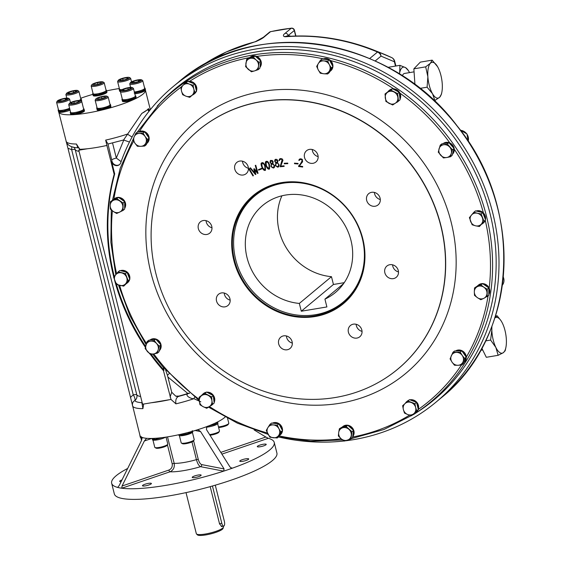 <?xml version="1.0" encoding="UTF-8"?>
<svg xmlns="http://www.w3.org/2000/svg" width="563" height="563" viewBox="0 0 563 563"><rect width="100%" height="100%" fill="white"/><g stroke="black" fill="none" stroke-linecap="round" stroke-linejoin="round"><path stroke-width="0.84" d="M277.411 160.976L275.497 159.976C274.885 161.672 275.42 162.468 277.109 162.362L277.411 160.976M277.109 162.362L277.432 160.962L275.497 159.976M278.298 166.338L278.657 164.741C278.185 163.34 277.376 162.876 276.229 163.347L276.208 163.361C275.314 165.649 276.004 166.648 278.277 166.359L278.636 164.755C278.171 163.354 277.355 162.89 276.208 163.361M275.898 162.918L274.723 161.377L274.821 159.969L275.856 159.209L277.214 159.66L277.918 160.898L277.51 162.686L279.199 165.029L278.776 166.747L277.742 167.183L275.391 165.613L275.898 162.918L274.702 161.398L275.159 159.505M278.776 166.747L277.721 167.197L275.37 165.628L275.877 162.932M298.038 163.439L298.045 163.981L294.491 163.685L294.484 163.143L298.038 163.439M284.048 165.818L284.153 166.388L280.128 166.768L282.162 159.625L280.712 159.125L278.966 160.582L279.607 158.935L280.606 158.562L282.169 158.886L282.985 160.258L280.712 166.134L284.048 165.818M272.865 163.544L274.681 165.803L274.28 167.605L273.329 168.063L270.909 166.62L271.267 163.889L270.015 162.411L270.423 160.434L272.408 160.518L273.168 161.729L272.865 163.544M255.25 165.459L255.75 165.226L258.051 173.298L257.671 173.474L254.575 169.829L255.876 174.354L255.454 174.551L249.916 168.048L250.408 167.802L254.926 173.038L253.744 168.999L254.328 168.71L257.108 172.025L255.25 165.459L257.108 172.025M335.457 397.478A155.515 141.172 50.2 0 1 173.228 316.146A155.515 141.172 50.2 0 1 187.162 141.074A155.515 141.172 50.2 0 1 406.817 159.28A155.515 141.172 50.2 0 1 384.846 378.582A155.515 141.172 50.2 0 1 335.457 397.478M315.125 316.54A70.403 63.915 50.2 0 1 234.053 225.474A70.403 63.915 50.2 0 1 345.752 206.748A70.403 63.915 50.2 0 1 315.125 316.54M216.53 301.022A7.326 6.65 50.2 0 1 218.55 294.266A7.326 6.65 50.2 0 1 228.346 295.638A7.326 6.65 50.2 0 1 227.916 305.526A7.326 6.65 50.2 0 1 216.53 301.022M278.692 343.944A7.326 6.65 50.2 0 1 280.712 337.188A7.326 6.65 50.2 0 1 290.508 338.567A7.326 6.65 50.2 0 1 290.079 348.448A7.326 6.65 50.2 0 1 278.692 343.944M348.42 332.254A7.326 6.65 50.2 0 1 350.439 325.498A7.326 6.65 50.2 0 1 360.236 326.878A7.326 6.65 50.2 0 1 359.806 336.758A7.326 6.65 50.2 0 1 348.42 332.254M384.86 272.795A7.326 6.65 50.2 0 1 386.887 266.046A7.326 6.65 50.2 0 1 396.683 267.418A7.326 6.65 50.2 0 1 396.253 277.299A7.326 6.65 50.2 0 1 384.86 272.795M366.682 200.4A7.326 6.65 50.2 0 1 368.702 193.651A7.326 6.65 50.2 0 1 378.498 195.023A7.326 6.65 50.2 0 1 378.069 204.904A7.326 6.65 50.2 0 1 366.682 200.4M304.52 157.478A7.326 6.65 50.2 0 1 306.539 150.729A7.326 6.65 50.2 0 1 316.336 152.101A7.326 6.65 50.2 0 1 315.906 161.982A7.326 6.65 50.2 0 1 304.52 157.478M234.792 169.167A7.326 6.65 50.2 0 1 236.812 162.418A7.326 6.65 50.2 0 1 246.608 163.791A7.326 6.65 50.2 0 1 246.179 173.671A7.326 6.65 50.2 0 1 234.792 169.167M198.345 228.627A7.326 6.65 50.2 0 1 200.365 221.871A7.326 6.65 50.2 0 1 210.161 223.251A7.326 6.65 50.2 0 1 209.739 233.131A7.326 6.65 50.2 0 1 198.345 228.627M249.184 168.597L253.42 175.677L252.949 175.938L248.719 168.858L249.184 168.597M261.598 168.365L261.837 168.872L258.635 170.16L258.403 169.646L261.598 168.365M265.293 165.972L265.497 170.23C263.062 171.961 259.789 163.2 261.605 162.96C262.844 162.067 264.075 163.073 265.293 165.972M269.501 164.734L269.536 168.935C267.059 170.716 264.138 161.834 265.905 161.588C267.2 160.687 268.403 161.736 269.501 164.734M287.749 163.115L287.82 163.657L284.294 163.798L284.216 163.256L287.749 163.115M302.683 166.479L302.655 167.042L298.566 166.486L298.615 165.93C300.389 164.22 301.578 162.292 302.176 160.138L300.846 159.336L298.784 160.314L299.481 159.097L300.867 158.773L302.345 159.435L302.598 161.778L299.291 166.015L302.683 166.479M299.368 160.378L298.805 160.3L299.432 159.139M302.676 167.028L298.587 166.465L298.636 165.916C300.41 164.206 301.599 162.278 302.197 160.124L300.867 159.322L299.882 159.561M287.841 163.643L284.308 163.784L284.238 163.242M269.55 168.921L269.536 168.935C267.073 170.673 264.174 161.848 265.912 161.581L265.905 161.588M269.17 168.428L268.994 164.86C268.46 162.925 267.58 161.968 266.362 162.003L266.341 162.017C265.778 165.198 266.721 167.338 269.156 168.436L268.973 164.875C268.445 162.939 267.566 161.982 266.341 162.017M265.497 170.223L265.518 170.209C263.069 171.919 259.825 163.214 261.612 162.953L261.605 162.96M265.117 169.73L264.793 166.127C264.181 164.248 263.266 163.333 262.062 163.376L262.055 163.376C261.591 166.549 262.618 168.668 265.117 169.73L264.779 166.141C264.16 164.262 263.252 163.347 262.041 163.39L262.062 163.376M261.851 168.858L258.656 170.139L258.417 169.632M253.434 175.663L252.97 175.923L248.733 168.844M206.058 220.647A7.326 6.65 -129.8 0 0 206.269 222.026A7.326 6.65 -129.8 0 0 211.969 227.755M242.505 161.194A7.326 6.65 -129.8 0 0 242.716 162.573A7.326 6.65 -129.8 0 0 248.417 168.295M312.233 149.505A7.326 6.65 -129.8 0 0 312.444 150.884A7.326 6.65 -129.8 0 0 318.144 156.605M374.395 192.426A7.326 6.65 -129.8 0 0 374.606 193.806A7.326 6.65 -129.8 0 0 380.306 199.534M392.58 264.821A7.326 6.65 -129.8 0 0 392.791 266.2A7.326 6.65 -129.8 0 0 398.491 271.929M356.133 324.274A7.326 6.65 -129.8 0 0 356.344 325.653A7.326 6.65 -129.8 0 0 362.044 331.382M286.405 335.97A7.326 6.65 -129.8 0 0 286.616 337.343A7.326 6.65 -129.8 0 0 292.317 343.071M224.243 293.041A7.326 6.65 -129.8 0 0 224.454 294.421A7.326 6.65 -129.8 0 0 230.154 300.149M254.926 173.038L253.758 168.984M255.898 174.34L255.475 174.537L249.937 168.027M258.072 173.277L257.685 173.46L254.575 169.829M274.287 167.605L273.351 168.048L270.923 166.606L271.267 163.889M271.282 163.868L270.029 162.397L270.423 160.434M273.801 167.218L274.125 165.543L273.393 164.396L271.662 164.262C270.81 166.542 271.514 167.535 273.78 167.232L274.104 165.557L273.379 164.41L271.662 164.262M272.696 161.82L270.754 160.905C270.17 162.601 270.726 163.39 272.408 163.277L272.696 161.82M272.408 163.277L272.682 161.834L270.754 160.905M279.544 160.511L278.988 160.568L279.565 158.977M284.167 166.367L280.142 166.754L282.183 159.611L280.733 159.111L280.015 159.392M298.066 163.967L294.505 163.671L294.498 163.129M315.174 315.857A69.847 63.401 50.2 0 1 240.422 275.856A69.847 63.401 50.2 0 1 253.807 195.755A69.847 63.401 50.2 0 1 281.81 183.01A69.847 63.401 50.2 0 1 356.555 223.011A69.847 63.401 50.2 0 1 343.17 303.119A69.847 63.401 50.2 0 1 315.174 315.857M254.715 195.009A69.847 63.401 -129.8 0 0 254.209 195.46M343.536 302.781A69.847 63.401 -129.8 0 0 344.063 302.359M452.42 154.304A7.094 6.439 -129.8 0 0 454.278 149.258A7.094 6.439 -129.8 0 0 449.879 142.953A7.094 6.439 -129.8 0 0 443.524 143.305A7.094 6.439 -129.8 0 0 443.074 143.642M400.047 99.179A7.094 6.439 -129.8 0 0 399.976 93.191A7.094 6.439 -129.8 0 0 393.692 88.855A7.094 6.439 -129.8 0 0 392.721 88.877M392.122 88.961A7.094 6.439 -129.8 0 0 389.434 90.228A7.094 6.439 -129.8 0 0 389.286 90.354M398.358 101.263A7.094 6.439 -129.8 0 0 398.52 101.136A7.094 6.439 -129.8 0 0 399.097 100.58M332.916 66.554A7.094 6.439 -129.8 0 0 330.601 60.593A7.094 6.439 -129.8 0 0 323.387 58.883A7.094 6.439 -129.8 0 0 322.845 59.115M330.601 70.91A7.094 6.439 -129.8 0 0 330.762 70.776A7.094 6.439 -129.8 0 0 332.909 66.645M259.93 67.37A7.094 6.439 -129.8 0 0 256.728 56.42A7.094 6.439 -129.8 0 0 250.092 57.229A7.094 6.439 -129.8 0 0 249.937 57.356M194.474 93.732A7.094 6.439 -129.8 0 0 194.636 93.599A7.094 6.439 -129.8 0 0 196.163 91.663M196.459 90.946A7.094 6.439 -129.8 0 0 189.597 81.311A7.094 6.439 -129.8 0 0 188.084 81.459M146.83 143.431A7.094 6.439 -129.8 0 0 146.992 143.305A7.094 6.439 -129.8 0 0 147.978 134.515A7.094 6.439 -129.8 0 0 139.427 131.482A7.094 6.439 -129.8 0 0 138.477 131.981M124.662 208.352A7.094 6.439 -129.8 0 0 124.704 201.265A7.094 6.439 -129.8 0 0 118.497 197.388M118.23 197.388A7.094 6.439 -129.8 0 0 114.409 198.767A7.094 6.439 -129.8 0 0 114.254 198.894M127.534 282.739A7.094 6.439 -129.8 0 0 127.695 282.612A7.094 6.439 -129.8 0 0 129.631 279.593M129.729 279.192A7.094 6.439 -129.8 0 0 127.386 272.274A7.094 6.439 -129.8 0 0 120.433 270.669M159.294 350.735A7.094 6.439 -129.8 0 0 159.273 341.277A7.094 6.439 -129.8 0 0 149.941 340.066M212.427 404.579A7.094 6.439 -129.8 0 0 212.589 404.445A7.094 6.439 -129.8 0 0 213.173 403.889M214.123 402.496A7.094 6.439 -129.8 0 0 213.363 395.346A7.094 6.439 -129.8 0 0 206.797 392.186M206.192 392.277A7.094 6.439 -129.8 0 0 203.51 393.537A7.094 6.439 -129.8 0 0 203.356 393.671M280.177 434.932A7.094 6.439 -129.8 0 0 280.346 434.805A7.094 6.439 -129.8 0 0 282.457 430.927A7.094 6.439 -129.8 0 0 282.485 430.674M282.499 430.575A7.094 6.439 -129.8 0 0 279.396 423.946A7.094 6.439 -129.8 0 0 272.422 423.144M352.698 436.684A7.094 6.439 -129.8 0 0 353.895 430.906A7.094 6.439 -129.8 0 0 342.853 426.543A7.094 6.439 -129.8 0 0 342.705 426.67M418.288 409.329A7.094 6.439 -129.8 0 0 417.282 402.939A7.094 6.439 -129.8 0 0 409.913 399.843M408.865 400.173A7.094 6.439 -129.8 0 0 407.387 401.074A7.094 6.439 -129.8 0 0 407.232 401.201M463.947 362.41A7.094 6.439 -129.8 0 0 464.109 362.276A7.094 6.439 -129.8 0 0 466.284 357.181A7.094 6.439 -129.8 0 0 462.969 351.284A7.094 6.439 -129.8 0 0 455.601 350.953M488.79 294.583A7.094 6.439 -129.8 0 0 489.17 288.172A7.094 6.439 -129.8 0 0 483.997 283.801A7.094 6.439 -129.8 0 0 482.632 283.618M482.364 283.618A7.094 6.439 -129.8 0 0 478.536 284.998A7.094 6.439 -129.8 0 0 478.388 285.131M485.44 219.556A7.094 6.439 -129.8 0 0 483.413 212.948A7.094 6.439 -129.8 0 0 477.171 210.773A7.094 6.439 -129.8 0 0 476.143 211.034M483.244 223.103A7.094 6.439 -129.8 0 0 483.406 222.976A7.094 6.439 -129.8 0 0 485.25 220.26A7.094 6.439 -129.8 0 0 485.341 219.957M351.396 438.598L383.994 429.485L413.84 414.347L417.211 412.186A202.349 183.686 -129.8 0 0 477.769 178.098A202.349 183.686 -129.8 0 0 256.278 51.909A202.349 183.686 -129.8 0 0 159.991 103.142L137.302 132.115M254.863 194.897A69.833 63.394 -129.8 0 0 235.257 228.05L235.045 229.014A69.08 62.711 -129.8 0 0 307.06 315.533A69.08 62.711 -129.8 0 0 363.234 242.744A69.08 62.711 -129.8 0 0 282.499 183.313A69.08 62.711 -129.8 0 0 235.045 229.014M307.06 315.533L308.045 315.505A69.833 63.394 -129.8 0 0 344.204 302.24M326.892 306.941L324.928 299.136A56.715 51.486 -129.8 0 0 335.288 292.598A56.715 51.486 -129.8 0 0 338.574 216.072A56.715 51.486 -129.8 0 0 262.724 205.418A56.715 51.486 -129.8 0 0 249.029 264.061A56.715 51.486 -129.8 0 0 299.34 303.429L301.296 311.226L326.892 306.941M324.928 299.136L343.592 283.604M344.239 282.668L333.437 284.477L331.473 276.679A56.715 51.486 50.2 0 1 281.915 195.797M301.296 311.226L333.437 284.477M299.34 303.429L331.473 276.679M163.298 367.386L164.009 370.201A207.86 188.689 50.2 0 1 151.158 354.282M278.467 436.944A205.347 186.409 -129.8 0 0 343.993 440.977M345.126 440.85A205.347 186.409 -129.8 0 0 435.98 402.165A205.347 186.409 -129.8 0 0 447.888 125.092A205.347 186.409 -129.8 0 0 173.249 86.512A205.347 186.409 -129.8 0 0 120.714 162.798A5.032 4.567 -129.8 0 1 119.426 164.67A5.032 4.567 -129.8 0 1 111.601 161.574L114.697 173.89A207.86 188.689 50.2 0 0 114.289 276.51M145.613 346.407A207.86 188.689 50.2 0 1 116.442 284.435L123.698 286.152L126.203 283.724A7.094 6.439 -129.8 0 0 127.083 283.119A7.094 6.439 -129.8 0 0 128.906 280.473L126.203 283.724M113.789 277.137A207.86 188.689 50.2 0 1 114.155 174.34L114.697 173.89M114.155 174.34L106.914 145.493L105.774 145.683A44.702 8.776 165.9 0 1 87.575 148.738L78.764 150.215L142.566 404.22L170.997 399.449L163.467 370.651L164.009 370.201M163.467 370.651A207.86 188.689 50.2 0 1 150.349 354.366M145.395 347.329A207.86 188.689 50.2 0 1 114.669 280.501M78.764 150.215L79.728 149.308L76.441 144.022A44.702 8.776 165.9 0 1 66.068 141.193L66.153 141.503C67.905 147.042 75.351 147.583 75.885 147.633A41.345 8.114 -14.1 0 0 77.877 147.795A5.588 4.617 -87 0 1 79.256 148.231M76.441 144.022L77.877 147.795A5.588 5.144 99.8 0 1 78.285 147.851L79.439 148.336M73.591 147.14L74.393 147.907A5.588 5.461 -35.7 0 1 75.238 149.73A37.995 7.46 -14.1 0 0 79.052 151.363M71.649 146.704A5.588 1.534 -77.8 0 1 71.656 149.674L67.94 148.231L58.763 112.143M225.109 417.049A44.702 8.776 165.9 0 1 216.537 422.475A44.702 8.776 -14.1 0 1 214.763 423.313A44.702 8.776 165.9 0 1 206.86 426.578A44.702 8.776 -14.1 0 1 197.071 429.907A44.702 8.776 165.9 0 1 187.029 432.757A44.702 8.776 -14.1 0 1 184.382 433.426A44.702 8.776 165.9 0 1 155.367 438.295A44.702 8.776 -14.1 0 1 153.396 438.401A44.702 8.776 165.9 0 1 146.859 438.331A44.702 8.776 -14.1 0 1 142.172 437.423A44.702 8.776 165.9 0 1 140.103 435.832A44.702 8.776 -14.1 0 1 139.997 435.537L130.517 397.344L133.234 394.825A5.588 1.098 165.9 0 1 136.816 394.881A5.588 5.461 -35.7 0 1 134.81 400.617A5.588 2.329 57.5 0 0 133.234 394.825L71.656 149.674A5.588 1.098 165.9 0 1 75.238 149.73L136.816 394.881A37.995 7.46 165.9 0 0 140.63 396.514M119.623 164.495A5.032 4.567 50.2 0 1 112.009 161.236L107.997 144.029L105.675 140.103L106.914 145.493M200.808 401.806L193.925 398.695A5.588 2.266 113.8 0 1 194.643 397.182M170.997 399.449L175.923 403.854A44.702 8.776 -14.1 0 0 193.925 398.695C190.174 398.878 184.122 394.797 188.528 393.495A5.588 5.074 -129.8 0 0 189.64 393.164M151.377 402.742A44.702 8.776 -14.1 0 0 169.576 399.688M143.6 404.389L142.911 408.654L141.897 402.686A41.345 8.114 165.9 0 1 134.81 400.617C132.938 401.546 132.178 403.277 132.537 405.824A44.702 8.776 -14.1 0 0 142.911 408.654M130.517 397.344L67.94 148.231M87.575 148.738A44.702 8.776 165.9 0 1 79.728 149.308M107.005 145.416A44.702 8.776 165.9 0 1 105.774 145.683M129.455 142.052L123.586 139.983L141.813 113.423A44.702 8.776 165.9 0 0 148.463 108.624L149.73 110.404M122.199 100.291L122.431 101.227A7.094 1.393 -14.1 0 0 126.393 101.502A7.094 1.393 -14.1 0 0 133.466 99.644A44.702 8.776 165.9 0 1 105.724 109.095A7.094 1.393 -14.1 0 0 110.918 106.379L110.679 105.415M96.92 108.905L97.153 109.841A7.094 1.393 -14.1 0 0 103.078 109.757A44.702 8.776 165.9 0 1 74.07 114.627A7.094 1.393 -14.1 0 0 83.796 111.671A7.094 1.393 -14.1 0 0 84.478 110.812L84.232 109.848M70.481 113.339L70.713 114.268A7.094 1.393 -14.1 0 0 72.092 114.732A44.702 8.776 165.9 0 1 58.798 112.164A7.094 1.393 -14.1 0 0 67.743 111.01A7.094 1.393 -14.1 0 0 70.086 110.158M80.65 98.272A44.702 8.776 165.9 0 1 92.874 94.352M106.639 90.882A44.702 8.776 165.9 0 1 119.37 88.518M134.81 93.866A7.094 1.393 -14.1 0 0 145.444 90.305A44.702 8.776 165.9 0 1 135.233 98.806A7.094 1.393 -14.1 0 0 136.197 97.772L135.95 96.801M133.466 99.644A7.094 1.393 -14.1 0 0 135.233 98.806M122.234 100.348L122.474 99.975L122.291 100.58L124.916 100.897L130.004 99.961L134.578 98.314L135.774 97.526L135.901 96.688M122.248 98.884A7.094 1.393 -14.1 0 0 121.981 99.419A7.094 1.393 -14.1 0 0 129.201 99.039A7.094 1.393 -14.1 0 0 135.746 95.963A7.094 1.393 -14.1 0 0 135.254 95.611M135.753 97.434L135.873 96.604L135.774 97.427L134.606 98.215L127.372 100.481L123.163 100.833L122.284 100.517L122.438 99.918M121.151 90.354L120.503 91.382A6.707 1.316 -14.1 0 0 120.433 91.67L122.354 99.327A6.707 1.316 -14.1 0 0 129.18 98.968A6.707 1.316 -14.1 0 0 135.366 96.055L133.445 88.405A6.707 1.316 -14.1 0 0 133.248 88.18L132.192 87.582A5.813 1.14 -14.1 0 0 126.45 88.081A5.813 1.14 -14.1 0 0 121.151 90.354A5.813 1.14 -14.1 0 0 125.303 90.671A5.813 1.14 -14.1 0 0 132.192 87.582M120.433 91.67A6.707 1.316 -14.1 0 0 125.296 91.748A6.707 1.316 -14.1 0 0 133.445 88.405M130.961 87.919L129.856 89.067L125.626 90.326L122.509 90.439L123.614 89.292L127.843 88.025L130.961 87.919M128.223 89.552L127.843 88.025M123.888 90.39L123.614 89.292M103.078 109.757A7.094 1.393 -14.1 0 0 105.724 109.095M96.963 108.962L97.202 108.589L97.012 109.194L99.637 109.511L104.725 108.575L109.299 106.928L110.496 106.133L110.629 105.302M96.97 107.491A7.094 1.393 -14.1 0 0 96.702 108.033A7.094 1.393 -14.1 0 0 103.923 107.653A7.094 1.393 -14.1 0 0 110.468 104.57A7.094 1.393 -14.1 0 0 110.095 104.261A7.094 1.393 -14.1 0 0 109.975 104.225M110.503 106.041L110.594 105.218L110.503 106.041L109.328 106.829L102.1 109.095L97.892 109.447L97.005 109.131L97.16 108.532M95.872 98.968L95.224 99.996A6.707 1.316 -14.1 0 0 95.161 100.284L97.082 107.934A6.707 1.316 -14.1 0 0 103.902 107.582A6.707 1.316 -14.1 0 0 110.088 104.669L108.166 97.019A6.707 1.316 -14.1 0 0 107.969 96.794L106.914 96.189A5.813 1.14 -14.1 0 0 101.171 96.695A5.813 1.14 -14.1 0 0 95.872 98.968A5.813 1.14 -14.1 0 0 96.583 99.567A5.813 1.14 -14.1 0 0 103.599 98.37A5.813 1.14 -14.1 0 0 106.914 96.189M95.161 100.284A6.707 1.316 -14.1 0 0 96.048 100.693A6.707 1.316 -14.1 0 0 103.522 99.503A6.707 1.316 -14.1 0 0 108.166 97.019M105.295 97.322L101.509 98.694L97.695 99.158L97.666 98.258L101.453 96.885L105.267 96.414L105.295 97.322M101.875 98.56L101.453 96.885M97.892 99.137L97.666 98.258M119.391 90.207L119.623 91.136A7.094 1.393 -14.1 0 0 120.433 91.551M119.426 90.263L119.666 89.89L119.483 90.488L120.89 90.763M119.433 88.792A7.094 1.393 -14.1 0 0 119.166 89.334A7.094 1.393 -14.1 0 0 121.889 89.749M120.939 90.692L119.476 90.432L119.63 89.834M118.336 80.263A5.813 1.14 -14.1 0 0 122.776 80.523A5.813 1.14 -14.1 0 0 129.377 78.081A5.813 1.14 -14.1 0 0 129.384 77.49A5.813 1.14 -14.1 0 0 123.635 77.997A5.813 1.14 -14.1 0 0 118.336 80.263L117.695 81.297A6.707 1.316 -14.1 0 0 117.625 81.586L119.546 89.236A6.707 1.316 -14.1 0 0 122.094 89.63M117.625 81.586A6.707 1.316 -14.1 0 0 123.459 81.459A6.707 1.316 -14.1 0 0 130.426 78.771A6.707 1.316 -14.1 0 0 130.63 78.313A6.707 1.316 -14.1 0 0 130.433 78.095L129.384 77.49M122.713 78.51L126.957 77.715L128.125 78.313L125.042 79.707L120.799 80.502L119.638 79.897L122.713 78.51L123.107 80.066M127.21 78.729L126.957 77.715M145.444 90.305A7.094 1.393 -14.1 0 0 145.5 90.024L145.261 89.06M134.219 93.155L141.862 91.424L145.085 89.777L145.212 88.947M134.36 92.058A7.094 1.393 -14.1 0 0 141.573 90.369A7.094 1.393 -14.1 0 0 145.05 88.215A7.094 1.393 -14.1 0 0 144.557 87.87M145.085 89.686L145.184 88.855L145.085 89.686L141.904 91.326L134.261 93.071M134.339 91.966A6.707 1.316 -14.1 0 0 144.311 88.912A6.707 1.316 -14.1 0 0 144.67 88.314L142.749 80.657A6.707 1.316 -14.1 0 0 142.552 80.439L141.496 79.833A5.813 1.14 -14.1 0 0 135.753 80.333A5.813 1.14 -14.1 0 0 130.454 82.606A5.813 1.14 -14.1 0 0 132.861 83.176A5.813 1.14 -14.1 0 0 138.885 81.769A5.813 1.14 -14.1 0 0 141.496 79.833M130.454 82.606L129.807 83.641A6.707 1.316 -14.1 0 0 129.743 83.929A6.707 1.316 -14.1 0 0 139.54 82.67A6.707 1.316 -14.1 0 0 142.39 81.262A6.707 1.316 -14.1 0 0 142.749 80.657M138.181 80.122L140.398 80.375L138.231 81.691L133.846 82.754L131.629 82.501L133.797 81.185L138.181 80.122L138.526 81.515M134.17 82.677L133.797 81.185M81.466 101.192A7.094 1.393 -14.1 0 0 81.67 100.728L81.424 99.757M80.713 100.763L81.375 99.644M79.32 100.439A7.094 1.393 -14.1 0 0 81.213 98.919A7.094 1.393 -14.1 0 0 80.727 98.574M81.227 100.39L81.346 99.56L80.657 100.728M79.059 100.439A6.707 1.316 -14.1 0 0 80.474 99.616A6.707 1.316 -14.1 0 0 80.833 99.011L78.911 91.361A6.707 1.316 -14.1 0 0 78.714 91.143L77.666 90.537A5.813 1.14 -14.1 0 0 73.619 90.664A5.813 1.14 -14.1 0 0 66.617 93.31A5.813 1.14 -14.1 0 0 72.472 93.254A5.813 1.14 -14.1 0 0 77.666 90.537M66.617 93.31L65.977 94.338A6.707 1.316 -14.1 0 0 65.906 94.626A6.707 1.316 -14.1 0 0 71.473 94.563A6.707 1.316 -14.1 0 0 78.553 91.966A6.707 1.316 -14.1 0 0 78.911 91.361M67.961 93.416L69.066 92.269L73.296 91.002L76.413 90.896L75.308 92.043L71.079 93.303L67.961 93.416M73.676 92.529L73.296 91.002M69.34 93.367L69.066 92.269M92.986 94.69L93.226 94.324L93.043 94.922L93.894 95.246L95.661 95.246L100.756 94.302L105.33 92.656L106.527 91.868L106.653 91.037M92.944 94.64L93.184 95.569A7.094 1.393 -14.1 0 0 93.557 95.879A7.094 1.393 -14.1 0 0 101.375 94.936A7.094 1.393 -14.1 0 0 106.949 92.114L106.703 91.15M106.527 91.776L106.625 90.946L106.527 91.776L105.358 92.557L98.124 94.823L93.915 95.175L93.029 94.858L93.191 94.267M92.994 93.226A7.094 1.393 -14.1 0 0 92.726 93.761A7.094 1.393 -14.1 0 0 93.099 94.077A7.094 1.393 -14.1 0 0 100.925 93.127A7.094 1.393 -14.1 0 0 106.491 90.305A7.094 1.393 -14.1 0 0 105.999 89.96M91.896 84.696L91.255 85.731A6.707 1.316 -14.1 0 0 91.185 86.019L93.106 93.669A6.707 1.316 -14.1 0 0 99.933 93.31A6.707 1.316 -14.1 0 0 106.111 90.404L104.19 82.747A6.707 1.316 -14.1 0 0 103.993 82.529L102.938 81.924A5.813 1.14 -14.1 0 0 102.339 81.769A5.813 1.14 -14.1 0 0 96.414 82.634A5.813 1.14 -14.1 0 0 91.896 84.696A5.813 1.14 -14.1 0 0 97.751 84.64A5.813 1.14 -14.1 0 0 102.938 81.924M91.185 86.019A6.707 1.316 -14.1 0 0 98.011 85.66A6.707 1.316 -14.1 0 0 104.19 82.747M93.627 84.014L97.413 82.641L101.227 82.17L101.256 83.078L97.469 84.45L93.655 84.922L93.627 84.014L93.852 84.893M97.835 84.316L97.413 82.641M72.092 114.732A7.094 1.393 -14.1 0 0 74.07 114.627M70.523 113.388L70.755 113.022L70.572 113.62L71.431 113.951L73.197 113.944L78.285 113.008L82.86 111.354L84.056 110.566L84.183 109.736M84.035 110.475L84.154 109.644L84.056 110.475L82.838 111.263M70.53 111.924A7.094 1.393 -14.1 0 0 70.262 112.466A7.094 1.393 -14.1 0 0 75.766 112.473A7.094 1.393 -14.1 0 0 83.345 109.862A7.094 1.393 -14.1 0 0 84.028 109.004A7.094 1.393 -14.1 0 0 83.535 108.659M82.888 111.263L75.653 113.529L71.445 113.881L70.565 113.564L70.72 112.966M68.918 104.261A6.707 1.316 -14.1 0 0 68.785 104.429A6.707 1.316 -14.1 0 0 68.714 104.718L70.635 112.368A6.707 1.316 -14.1 0 0 76.202 112.304A6.707 1.316 -14.1 0 0 83.282 109.708A6.707 1.316 -14.1 0 0 83.648 109.102L81.726 101.453A6.707 1.316 -14.1 0 0 81.529 101.227L80.474 100.622A5.813 1.14 -14.1 0 0 75.02 101.058A5.813 1.14 -14.1 0 0 69.545 103.254A5.813 1.14 -14.1 0 0 69.432 103.402A5.813 1.14 -14.1 0 0 75.287 103.339A5.813 1.14 -14.1 0 0 80.474 100.622M68.714 104.718A6.707 1.316 -14.1 0 0 74.281 104.648A6.707 1.316 -14.1 0 0 81.361 102.051A6.707 1.316 -14.1 0 0 81.726 101.453M76.209 102.825L71.965 103.62L70.797 103.022L73.88 101.629L78.123 100.833L79.284 101.431L76.209 102.825M78.377 101.847L78.123 100.833M74.274 103.191L73.88 101.629M69.847 109.215L63.542 111.185L59.333 111.537L58.39 110.988L58.594 111.931A7.094 1.393 -14.1 0 0 58.798 112.164M58.397 111.052L58.643 110.679L58.453 111.284L59.312 111.608L63.485 111.27L69.861 109.285M58.411 109.581A7.094 1.393 -14.1 0 0 58.144 110.123A7.094 1.393 -14.1 0 0 67.293 109.201A7.094 1.393 -14.1 0 0 69.629 108.349M58.39 110.988L58.601 110.622M57.313 101.058A5.813 1.14 -14.1 0 0 63.169 100.995A5.813 1.14 -14.1 0 0 68.355 98.286A5.813 1.14 -14.1 0 0 60.037 99.567A5.813 1.14 -14.1 0 0 57.313 101.058L56.666 102.086A6.707 1.316 -14.1 0 0 56.603 102.375L58.524 110.024A6.707 1.316 -14.1 0 0 62.669 110.221A6.707 1.316 -14.1 0 0 69.608 108.251M56.603 102.375A6.707 1.316 -14.1 0 0 62.162 102.311A6.707 1.316 -14.1 0 0 69.249 99.714A6.707 1.316 -14.1 0 0 69.608 99.109A6.707 1.316 -14.1 0 0 69.411 98.884L68.355 98.286M60.741 101.206L58.524 100.953L60.691 99.637L65.076 98.574L67.293 98.828L65.125 100.144L60.741 101.206M65.428 99.968L65.076 98.574M61.064 101.129L60.691 99.637M220.802 452.378L265.856 437.029L268.319 438.303A83.817 16.454 165.9 0 1 274.237 442.434A83.817 16.454 165.9 0 1 232.463 468.142A83.817 16.454 165.9 0 1 223.659 471.14A83.817 16.454 165.9 0 1 121.798 488.22A83.817 16.454 165.9 0 1 117.576 487.403A83.817 16.454 165.9 0 1 111.657 483.272A83.817 16.454 165.9 0 1 127.653 468.465M230.837 467.825L232.463 468.142L231.689 468.177L229.95 466.917L206.445 429.562L206.86 426.578M197.071 429.907L198.183 429.872L200.576 431.561L224.074 468.923L223.659 471.14L200.555 466.671C198.915 465.925 197.536 463.581 196.424 459.64A22.351 4.384 165.9 0 1 174.171 463.37C174.804 467.381 173.411 470.189 169.998 471.794A1.675 0.633 71.2 0 1 168.893 470.063C171.532 468.88 172.63 466.776 172.179 463.757L167.415 444.791M214.763 423.313A7.094 1.393 -14.1 0 0 216.537 422.475M265.856 437.029L254.124 429.935M139.948 435.333A7.094 1.393 -14.1 0 0 139.898 435.593A7.094 1.393 -14.1 0 0 140.103 435.832M193.595 440.773L198.267 459.38C199.14 462.329 200.259 464.06 201.624 464.581A1.675 1.513 -79.1 0 1 200.555 466.671A29.058 5.7 165.9 0 1 169.998 471.794L121.798 488.22L122.051 486.024L168.893 470.063M146.577 438.373L144.346 440.991L122.051 486.024M142.172 437.423L141.531 440.449L119.236 485.482L117.73 487.389M153.396 438.401A7.094 1.393 -14.1 0 0 155.367 438.295M184.382 433.426A7.094 1.393 -14.1 0 0 187.029 432.757M192.349 431.089L191.511 432.067L187.296 433.742L182.074 434.84L178.9 434.699L182.025 434.925L187.24 433.834L191.49 432.159L192.356 431.181M162.13 437.641L155.634 439.274L153.629 439.386L152.467 439.161L152.32 438.633M274.237 442.434L276.905 453.06A83.817 16.454 165.9 0 1 235.137 478.768A83.817 16.454 165.9 0 1 114.324 493.899L111.657 483.272M217.48 421.954L217.684 422.707L214.996 424.305L208.486 425.952M141.454 436.811L140.349 436.818L140.208 436.29M178.76 434.735L178.907 435.312A7.094 1.393 -14.1 0 0 186.128 434.932A7.094 1.393 -14.1 0 0 192.673 431.856L192.525 431.265M192.384 431.307L192.236 430.653M192.405 432.391L194.214 439.604A6.707 1.316 165.9 0 1 194.151 439.893A6.707 1.316 165.9 0 1 188.035 442.511A6.707 1.316 165.9 0 1 181.406 443.095A6.707 1.316 165.9 0 1 181.209 442.87L179.4 435.656M194.151 439.893L193.503 440.92A5.813 1.14 165.9 0 1 188.204 443.194A5.813 1.14 165.9 0 1 182.461 443.693L181.406 443.095M152.249 438.88L152.467 439.745A7.094 1.393 -14.1 0 0 157.922 439.766A7.094 1.393 -14.1 0 0 165.501 437.177M152.425 438.985L155.585 439.358L162.362 437.606M166.036 437.099L167.774 444.038A6.707 1.316 165.9 0 1 167.704 444.327A6.707 1.316 165.9 0 1 167.415 444.636A6.707 1.316 165.9 0 1 159.111 447.465A6.707 1.316 165.9 0 1 154.966 447.522A6.707 1.316 165.9 0 1 154.769 447.303L152.96 440.09M167.704 444.327L167.063 445.354A5.813 1.14 165.9 0 1 166.81 445.629A5.813 1.14 165.9 0 1 161.236 447.754A5.813 1.14 165.9 0 1 156.021 448.127L154.966 447.522M265.975 444.784A4.61 0.908 165.9 0 1 261.112 446.572A4.61 0.908 165.9 0 1 257.284 446.621A4.61 0.908 165.9 0 1 261.535 444.615A4.61 0.908 165.9 0 1 266.222 444.369A4.61 0.908 165.9 0 1 265.975 444.784M246.179 460.443A4.61 0.908 165.9 0 1 239.775 461.188A4.61 0.908 165.9 0 1 244.025 459.19A4.61 0.908 165.9 0 1 248.712 458.944A4.61 0.908 165.9 0 1 246.179 460.443M195.199 477.508A4.61 0.908 165.9 0 1 192.215 477.396A4.61 0.908 165.9 0 1 196.466 475.397A4.61 0.908 165.9 0 1 201.153 475.151A4.61 0.908 165.9 0 1 195.199 477.508M142.896 485.989A4.61 0.908 165.9 0 1 142.467 485.735A4.61 0.908 165.9 0 1 146.718 483.737A4.61 0.908 165.9 0 1 151.405 483.49A4.61 0.908 165.9 0 1 148.034 485.25A4.61 0.908 165.9 0 1 142.896 485.989M121.144 481.618A4.61 0.908 165.9 0 1 119.666 481.33A4.61 0.908 165.9 0 1 119.919 480.915A4.61 0.908 165.9 0 1 121.995 479.901M227.572 418.358L228.803 423.242A6.707 1.316 165.9 0 1 228.733 423.531A6.707 1.316 165.9 0 1 220.133 426.677A6.707 1.316 165.9 0 1 218.465 426.895M228.733 423.531L228.085 424.565A5.813 1.14 165.9 0 1 224.334 426.402A5.813 1.14 165.9 0 1 218.62 427.514M206.164 427.162A7.094 1.393 -14.1 0 0 213.841 425.614A7.094 1.393 -14.1 0 0 217.951 423.242L217.733 422.377M207.304 426.311L214.953 424.396L217.635 422.574M217.684 423.784L219.493 430.991A6.707 1.316 165.9 0 1 219.429 431.279A6.707 1.316 165.9 0 1 209.612 434.594M219.429 431.279L218.782 432.307A5.813 1.14 165.9 0 1 209.999 435.213M140.131 436.536L140.349 437.402A7.094 1.393 -14.1 0 0 142.34 437.866M140.293 436.649L141.433 436.881M107.997 144.029L123.586 139.983M124.036 139.469L116.323 158.034A5.032 0.985 -14.1 0 0 111.946 159.765M112.565 143.079L116.323 158.034L121.122 161.644M105.675 140.103A44.702 8.776 165.9 0 0 127.456 134.064A5.588 0.887 -147.1 0 0 132.101 136.943M149.026 111.284A5.588 5.173 -128 0 1 147.668 109.623L141.813 113.423M256.411 41.395L254.976 41.852L256.728 41.19C260.535 39.509 263.097 38.031 264.399 36.771L270.451 31.732A2.794 2.534 -129.8 0 0 269.473 32.211A2.794 2.794 0 0 1 270.641 31.634A2.794 1.063 77.1 0 0 270.451 31.732A203.947 185.143 50.2 0 1 291.212 28.249L285.159 33.287C283.217 34.66 282.9 35.758 284.209 36.588L285.272 36.771A203.947 185.143 50.2 0 1 377.513 52.028L369.68 58.545M255.321 41.669L255.722 41.676M264.399 36.771A2.794 2.534 -129.8 0 0 263.421 37.249L255.475 41.62M285.159 33.287A2.794 2.534 50.2 0 1 288.242 35.532L285.321 36.546L286.046 36.595A203.553 184.784 50.2 0 1 374.606 50.41A203.553 184.784 50.2 0 1 378.062 51.824L391.637 57.574A5.588 1.077 115.1 0 0 391.637 57.574A5.588 5.046 -66.4 0 1 394.403 61.775L381.017 56.117A5.588 5.06 -67.7 0 0 378.062 51.824A5.588 1.161 112.8 0 0 377.513 52.028A5.588 5.074 -129.8 0 1 381.017 56.117L375.183 60.98M494.842 317.982A18.157 6.735 -99.5 0 1 495.116 317.778A18.157 6.735 -99.5 0 1 501.549 321.579A18.157 6.735 -99.5 0 1 502.393 323.148A18.157 6.735 -99.5 0 1 506.397 340.657A18.157 6.735 -99.5 0 1 505.884 347.462L505.159 350.791L503.132 352.804L498.135 355.316L486.312 357.294L481.829 348.201M505.884 347.462A18.157 6.735 -99.5 0 1 503.132 352.804A18.157 6.735 -99.5 0 1 495.862 347.441L490.612 340.059L491.851 329.925A18.157 6.735 80.5 0 0 495.862 347.441L498.135 355.316M491.633 326.997L491.851 329.925A18.157 6.735 -99.5 0 1 491.942 326.195M495.116 317.778L497.143 315.766L500.852 320.474M497.143 315.766L495.454 316.054M490.612 340.059L485.587 340.904M402.369 75.899A11.732 4.349 -99.5 0 1 404.459 73.457L414.065 71.846M399.427 74.034A18.157 6.735 -99.5 0 1 399.709 72.514A18.157 6.735 -99.5 0 1 405.564 67.637A18.157 6.735 -99.5 0 1 408.815 71.318A18.157 6.735 -99.5 0 1 409.526 72.613M414.959 84.661L413.861 68.841L420.336 62.127L432.152 60.142L430.406 63.253A18.157 6.735 -99.5 0 1 437.479 66.518A18.157 6.735 -99.5 0 1 437.585 66.701L437.479 66.511M441.462 94.091L439.71 97.202L434.298 100.925M434.988 100.812L432.532 93.754L427.099 87.195L419.829 88.412M427.099 87.195L427.873 76.779L425.677 66.856L413.861 68.841M425.677 66.856L430.406 63.253A18.157 6.735 -99.5 0 0 427.873 76.779A18.157 6.735 -99.5 0 0 432.532 93.754A18.157 6.735 80.5 0 0 439.71 97.202A18.157 6.735 -99.5 0 0 441.814 92.395L441.427 94.281M441.814 92.395A18.157 6.735 -99.5 0 0 442.236 83.676A18.157 6.735 -99.5 0 0 437.585 66.701L432.152 60.142M399.709 72.514L399.899 65.336L405.564 67.637L408.259 70.438M387.935 67.349L399.899 65.336M284.209 36.588A2.794 2.386 -78.1 0 1 285.258 36.532A2.794 2.386 -78.1 0 1 285.307 36.546L285.258 36.532M147.668 109.623L148.372 108.736A5.588 5.032 -45.3 0 0 149.286 110.953M187.838 393.474L188.978 393.122L188.528 393.495A39.114 7.678 -14.1 0 1 178.485 396.429A5.588 5.074 50.2 0 1 175.74 396.141L178.886 396.092A37.995 7.46 -14.1 0 0 187.838 393.474L167.894 376.999L167.429 375.268A5.588 0.598 133.3 0 1 169.048 373.783M175.74 396.141L171.729 392.263L167.894 376.999M167.429 375.268L165.642 370.053M170.089 397.006L171.729 392.263M178.886 396.092L178.485 396.429C176.219 397.612 175.36 400.082 175.923 403.854M223.258 526.18L223.427 526.869A13.969 2.745 165.9 0 1 223.42 527.2A13.969 2.745 165.9 0 1 205.375 534.02A13.969 2.745 165.9 0 1 196.501 533.956A13.969 2.745 165.9 0 1 196.332 533.675L186.022 492.611M221.963 526.672L219.57 523.949L210.196 486.629M223.42 527.2L223.061 528.404A13.322 2.618 165.9 0 1 210.787 533.872A13.322 2.618 165.9 0 1 197.388 534.85L196.501 533.956M215.284 485.179L224.327 521.197A3.913 1.45 -99.5 0 1 223.715 526.102A3.913 1.45 -99.5 0 1 221.808 523.294L212.441 486.003M205.784 392.552L202.743 394.213M203.51 393.537L202.898 394.051A7.094 6.439 -129.8 0 0 201.857 395.177L205.361 392.833A7.094 6.439 -129.8 0 0 202.898 394.051M212.913 395.395L210.062 393.016L207.156 392.376M214.081 402.151L214.503 399.526L213.328 395.951M210.309 405.93A7.094 6.439 -129.8 0 0 211.977 404.959L212.117 404.839M202.673 394.283L204.876 392.819M204.841 392.819L205.755 392.573M207.374 392.397L209.943 393.094M209.971 393.009L212.842 395.36M213.335 396.014L214.475 399.477L214.074 402.109M211.977 404.959A7.094 6.439 -129.8 0 0 212.568 404.396M211.934 394.881A7.094 6.439 -129.8 0 0 207.881 392.756L213.286 395.592L213.461 397.084A7.094 6.439 -129.8 0 1 214.003 401.553L213.461 397.084M205.361 392.833L206.53 392.052L207.881 392.756M214.003 401.553L214.186 403.045L209.464 406.5A6.707 6.087 50.2 0 1 203.166 406.69L199.985 404.755L199.337 401.187L199.077 397.302L201.807 395.507A6.707 6.087 -129.8 0 0 199.337 401.187A6.707 6.087 50.2 0 0 203.166 406.69L206.734 408.295L209.464 406.5A6.707 6.087 50.2 0 0 211.934 400.821L212.582 404.382M199.077 397.302L201.857 395.177M211.674 396.929L204.925 393.389L201.807 395.507A6.707 6.087 50.2 0 1 208.106 395.317A6.707 6.087 50.2 0 1 211.934 400.821L211.674 396.929L213.286 395.592M204.925 393.389L206.53 392.052M150.096 339.982L151.327 339.327L150.096 339.982M155.24 339.179L151.25 339.405M160.589 344.493L158.71 341.164L156.078 339.426M159.167 350.819L160.518 348.673L160.8 345.323M151.257 339.405L153.776 339.017M153.776 338.954L155.177 339.193M156.373 339.566L158.562 341.199M158.632 341.129L160.539 344.443M160.786 345.386L160.511 348.624L159.188 350.791M154.361 339.327A7.094 6.439 -129.8 0 0 150.11 340.038L155.782 339.088L156.81 340.249A7.094 6.439 -129.8 0 1 159.899 343.719L156.81 340.249M159.371 350.453A7.094 6.439 -129.8 0 0 160.539 346.266L158.977 351.847L157.373 353.184L158.154 349.862A6.707 6.087 50.2 0 1 153.636 353.937L157.373 353.184M159.899 343.719L160.927 344.873L160.539 346.266M147.084 341.614L150.434 341.185A6.707 6.087 -129.8 0 0 145.916 345.26A6.707 6.087 50.2 0 0 147.513 351.636A6.707 6.087 50.2 0 0 153.636 353.937L150.279 354.366L145.134 348.588L147.084 341.614L148.688 340.277L150.11 340.038M154.171 340.432L156.556 343.479A6.707 6.087 50.2 0 0 150.434 341.185L154.171 340.432L155.782 339.088M159.322 346.217L158.154 349.862A6.707 6.087 50.2 0 0 156.556 343.479L159.322 346.217L160.927 344.873M126.696 272.161L122.586 270.536L120.742 270.747M129.539 278.706L128.983 275.054L127.161 272.527M127.695 282.612L129.328 279.966M120.771 270.754L122.488 270.62M122.488 270.557L125.049 271.253M125.085 271.169L126.626 272.14M127.182 272.591L128.927 275.004L129.525 278.657M129.3 280.001L127.224 282.999M125.598 271.901A7.094 6.439 -129.8 0 0 121.242 270.866L127.048 272.239L127.597 273.667A7.094 6.439 -129.8 0 1 129.258 277.96L127.597 273.667M129.258 277.96L129.807 279.389L128.906 280.473M116.435 284.428L113.677 277.285L118.181 271.859L119.792 270.522L121.242 270.866M118.181 271.859L125.443 273.583L127.048 272.239M125.443 273.583L128.195 280.726L129.807 279.389M128.195 280.726L123.698 286.152M114.866 281.014A6.707 6.087 50.2 0 1 115.739 274.73A6.707 6.087 -129.8 0 1 121.615 272.879A6.707 6.087 50.2 0 1 126.626 277.313A6.707 6.087 50.2 0 1 125.753 283.597A6.707 6.087 50.2 0 1 119.87 285.448A6.707 6.087 50.2 0 1 114.866 281.014M282.183 429.991L281.627 427.247L279.093 424.171M280.346 434.805L282.162 431.174M278.418 423.763L275.23 422.729L272.605 423.193M282.154 429.921L281.57 427.197L279.91 424.988M282.14 431.188L281.873 432.426L279.867 435.192M272.513 423.242L275.131 422.813M275.131 422.75L277.693 423.446M277.728 423.362L278.34 423.756M279.121 424.228L279.987 424.924M279.551 435.459A7.094 6.439 -129.8 0 0 279.734 435.312A7.094 6.439 -129.8 0 0 281.774 431.828L278.812 436.663L277.2 438L269.874 437.24L266.257 430.435L267.918 427.577A6.707 6.087 -129.8 0 0 267.868 434.003A6.707 6.087 50.2 0 0 273.344 437.782A6.707 6.087 50.2 0 0 278.861 435.143L280.909 431.955L282.52 430.618L281.774 431.828M277.432 423.665A7.094 6.439 -129.8 0 0 273.034 423.207L278.903 423.812L279.621 425.171A7.094 6.439 -129.8 0 1 281.796 429.259L279.621 425.171M269.966 424.389L273.435 424.931A6.707 6.087 50.2 0 0 267.918 427.577L269.966 424.389L271.57 423.052L273.034 423.207M281.796 429.259L282.52 430.618M277.2 438L278.861 435.143A6.707 6.087 50.2 0 0 278.91 428.717L280.909 431.955M277.292 425.149L273.435 424.931A6.707 6.087 50.2 0 1 278.91 428.717L277.292 425.149L278.903 423.812M187.036 81.797A7.094 6.439 -129.8 0 0 185.558 82.691A7.094 6.439 -129.8 0 0 185.41 82.824M186.979 81.924L184.798 83.366M185.558 82.691L184.946 83.204A7.094 6.439 -129.8 0 0 183.594 84.816M194.312 83.803L192.117 82.17L188.436 81.593M196.36 90.559L196.557 88.68L195.924 86.04L194.812 84.373M195.804 91.987L194.305 93.88L196.093 91.333M194.284 83.725L191.99 82.247M188.464 81.607L189.428 81.614M189.428 81.551L192.025 82.163M184.72 83.437L186.888 81.973M194.826 84.436L195.868 85.991L196.529 88.63L196.353 90.516M194.024 94.112A7.094 6.439 -129.8 0 0 195.509 92.255L192.377 95.077A7.094 6.439 -129.8 0 0 194.024 94.112L194.165 93.993M186.423 82.304A7.094 6.439 -129.8 0 0 184.946 83.204M193.292 83.415A7.094 6.439 -129.8 0 0 189.055 81.825L194.707 83.95L195.072 85.421A7.094 6.439 -129.8 0 1 196.184 89.841L195.072 85.421M196.184 89.841L196.55 91.312L195.509 92.255M192.377 95.077L189.724 97.357L186.001 96.196A6.707 6.087 50.2 0 1 181.539 91.185A6.707 6.087 50.2 0 1 183.228 85.147L187.641 81.29L189.055 81.825M189.724 97.357L194.946 92.649L193.827 89.13A6.707 6.087 50.2 0 1 192.145 95.168A6.707 6.087 50.2 0 1 186.001 96.196L182.658 94.704L181.539 91.185L180.814 87.342L183.228 85.147A6.707 6.087 50.2 0 1 189.372 84.119L193.095 85.287L193.827 89.13A6.707 6.087 -129.8 0 0 189.372 84.119L186.029 82.634M194.946 92.649L196.55 91.312M193.095 85.287L194.707 83.95M254.349 56.145L251.513 56.462L249.325 57.898M249.613 57.623L249.585 57.644A7.094 6.439 -129.8 0 1 253.667 56.363L248.234 58.073L246.629 59.411L253.42 57.271L255.025 55.934L256.179 56.954A7.094 6.439 -129.8 0 1 259.656 60.03L256.179 56.954M260.402 60.691L258.896 58.292L255.461 56.321M259.951 67.201L261.084 63.211L260.739 61.536M255.496 56.349L258.811 58.256L260.352 60.649M249.254 57.968L251.422 56.504L253.962 56.145M260.732 61.599L260.697 65.758L259.958 67.187M260 66.856A7.094 6.439 -129.8 0 0 260.606 62.507L259.803 68.313L258.192 69.65L254.603 70.875A6.707 6.087 50.2 0 1 248.318 69.39A6.707 6.087 50.2 0 1 245.932 63.197A6.707 6.087 50.2 0 1 249.831 58.503A6.707 6.087 50.2 0 1 256.116 59.995L259.198 62.394L258.501 66.181A6.707 6.087 -129.8 0 0 256.116 59.995L253.42 57.271M259.656 60.03L260.81 61.05L260.606 62.507M253.667 56.363L255.025 55.934M246.629 59.411L245.616 66.666L251.401 71.782L254.603 70.875A6.707 6.087 50.2 0 0 258.501 66.181L258.192 69.65M259.198 62.394L260.81 61.05M118.371 197.606L115.83 198L113.642 199.443M124.423 201.484L123.213 199.83L120.968 198.246L118.293 197.669M124.662 208.071L125.401 204.756L124.704 201.99M113.571 199.513L115.753 198.07M115.739 198.049L118.272 197.62M113.93 199.168L113.796 199.274A7.094 6.439 -129.8 0 0 113.29 199.752L117.111 197.923A7.094 6.439 -129.8 0 0 113.796 199.274M119.011 197.747L120.841 198.324M120.869 198.239L123.128 199.795L124.36 201.441M124.634 202.131L125.373 204.7L124.662 208.043M123.445 200.808A7.094 6.439 -129.8 0 0 119.652 198.183L124.704 201.681L124.697 203.166A7.094 6.439 -129.8 0 1 124.669 207.613L124.697 203.166M124.669 207.613L124.655 209.098L123.051 210.435L116.675 213.49L113.318 211.463A6.707 6.087 50.2 0 1 110.186 205.572L110.404 201.702L113.29 199.752M117.111 197.923L118.385 197.31L119.652 198.183M110.404 201.702L116.78 198.648L118.385 197.31M116.78 198.648L123.1 203.018L124.704 201.681M123.1 203.018L123.051 210.435M110.355 209.119L113.318 211.463A6.707 6.087 50.2 0 0 119.666 212.124A6.707 6.087 50.2 0 0 122.882 206.888A6.707 6.087 50.2 0 0 119.743 200.991A6.707 6.087 -129.8 0 0 113.402 200.337A6.707 6.087 50.2 0 0 110.186 205.572L110.355 209.119M139.335 131.629L138.597 131.974L139.335 131.629M144.473 131.876L141.876 131.235L139.258 131.7M148.906 138.385L148.273 135.746L146.718 133.459L144.395 131.939M148.801 138.392L148.519 140.926L146.809 143.452L148.519 140.968L148.829 138.449M139.244 131.679L141.785 131.32M141.777 131.249L144.374 131.862M145.029 132.277L146.64 133.424L148.217 135.697L148.878 138.329M143.241 131.841A7.094 6.439 -129.8 0 0 138.878 131.967L144.691 131.798L145.578 133.065A7.094 6.439 -129.8 0 1 148.231 136.872L145.578 133.065M146.83 143.396A7.094 6.439 -129.8 0 0 148.541 139.455L146.26 144.712L144.656 146.049L140.82 146.317A6.707 6.087 50.2 0 1 134.979 143.248A6.707 6.087 50.2 0 1 134.191 136.795L135.81 133.347L137.421 132.009L138.878 131.967M148.231 136.872L149.118 138.146L148.541 139.455M144.656 146.049L147.506 139.483L145.099 136.471A6.707 6.087 50.2 0 1 145.887 142.925A6.707 6.087 50.2 0 1 140.82 146.317L137.379 146.26L134.979 143.248L132.959 139.913L134.191 136.795A6.707 6.087 50.2 0 1 139.258 133.403L143.086 133.135L145.099 136.471A6.707 6.087 -129.8 0 0 139.258 133.403L135.81 133.347M147.506 139.483L149.118 138.146M143.086 133.135L144.691 131.798M466.03 357.357L465.397 354.718L463.835 352.438L461.512 350.918M465.918 357.371L465.636 359.898L463.926 362.431L465.643 359.947L465.953 357.421M461.59 350.848L458.993 350.207L455.713 350.953L458.901 350.228L461.498 350.84M462.146 351.249L463.757 352.403L465.341 354.669L466.002 357.301M465.348 355.851A7.094 6.439 -129.8 0 0 462.695 352.037L466.234 357.118L463.947 362.368A7.094 6.439 -129.8 0 0 465.664 358.434M460.358 350.812A7.094 6.439 -129.8 0 0 455.995 350.939L461.815 350.77L462.695 352.037M466.234 357.118L464.623 358.455L462.223 355.443L460.203 352.107L461.815 350.77M455.995 350.939L454.538 350.988L452.933 352.325L450.076 358.884L452.096 362.22A6.707 6.087 50.2 0 1 451.308 355.767A6.707 6.087 50.2 0 1 456.375 352.375A6.707 6.087 50.2 0 1 462.223 355.443A6.707 6.087 50.2 0 1 463.004 361.903A6.707 6.087 50.2 0 1 457.944 365.288L454.496 365.239L452.096 362.22A6.707 6.087 -129.8 0 0 457.944 365.288L461.773 365.021L463.377 363.684L463.947 362.368M464.623 358.455L461.773 365.021M452.933 352.325L460.203 352.107M488.55 287.714L487.34 286.06L485.095 284.477L482.428 283.9M488.797 294.301L489.536 290.987L488.839 288.221M482.505 283.836L479.957 284.231L477.776 285.673M478.536 284.998L477.924 285.511A7.094 6.439 -129.8 0 0 477.417 285.983L481.245 284.153A7.094 6.439 -129.8 0 0 477.924 285.511M479.88 284.301L482.407 283.858M488.768 288.369L489.507 290.93L488.797 294.273M483.145 283.977L485.003 284.47L487.262 286.032L488.487 287.672M477.698 285.744L479.866 284.28M487.572 287.039A7.094 6.439 -129.8 0 0 483.779 284.421L488.839 287.911L488.797 293.851A7.094 6.439 -129.8 0 0 488.825 289.396M481.245 284.153L482.519 283.541L483.779 284.421M488.839 287.911L487.227 289.248L483.877 287.229L480.908 284.885L482.519 283.541M477.417 285.983L474.539 287.932L474.32 291.803L474.482 295.357L477.452 297.7A6.707 6.087 50.2 0 1 474.32 291.803A6.707 6.087 50.2 0 1 477.53 286.567A6.707 6.087 50.2 0 1 483.877 287.229A6.707 6.087 50.2 0 1 487.009 293.119A6.707 6.087 50.2 0 1 483.8 298.355L480.802 299.72L477.452 297.7A6.707 6.087 -129.8 0 0 483.8 298.355L488.79 295.329L488.797 293.851M487.227 289.248L487.178 296.673M474.539 287.932L480.908 284.885M353.501 430.913L353.465 435.072L352.719 436.501L353.853 432.525L353.508 430.85M353.163 430.005L351.657 427.606L348.23 425.635M347.111 425.459L344.274 425.776L342.093 427.211M342.853 426.543L342.353 426.958M344.197 425.839L347.061 425.48M353.142 429.956L351.509 427.641M348.265 425.663L351.579 427.57M342.015 427.289L344.183 425.818M352.769 436.17A7.094 6.439 -129.8 0 0 353.374 431.821L352.565 437.627L350.96 438.964L351.966 431.708L353.571 430.364L353.374 431.821M346.435 425.677A7.094 6.439 -129.8 0 0 342.36 426.958L347.793 425.248L352.417 429.344A7.094 6.439 -129.8 0 0 348.947 426.268M352.417 429.344L353.571 430.364M342.36 426.958L339.39 428.725L338.694 432.511A6.707 6.087 50.2 0 1 342.593 427.817A6.707 6.087 50.2 0 1 348.884 429.309A6.707 6.087 50.2 0 1 351.27 435.495A6.707 6.087 50.2 0 1 347.371 440.189A6.707 6.087 50.2 0 1 341.079 438.704L338.384 435.98L338.694 432.511A6.707 6.087 -129.8 0 0 341.079 438.704L344.169 441.096L350.96 438.964M339.39 428.725L346.182 426.585L351.966 431.708M346.182 426.585L347.793 425.248M418.189 408.942L418.379 407.063L417.746 404.424L416.641 402.749M416.303 412.109A7.094 6.439 -129.8 0 0 416.465 411.982A7.094 6.439 -129.8 0 0 417.985 410.047M417.633 410.364L416.127 412.264L417.915 409.716M408.808 400.307L406.62 401.75M407.387 401.074L406.775 401.581A7.094 6.439 -129.8 0 0 405.423 403.192M416.141 402.179L413.946 400.553L410.258 399.969M411.272 399.976L413.847 400.539L416.113 402.102M416.655 402.819L417.69 404.375L418.351 407.007L418.182 408.9M410.293 399.983L411.25 399.927M406.549 401.82L408.717 400.349M415.853 412.489A7.094 6.439 -129.8 0 0 417.338 410.631L414.206 413.46A7.094 6.439 -129.8 0 0 415.853 412.489L415.994 412.369M418.013 408.217A7.094 6.439 -129.8 0 0 416.901 403.798L418.379 409.688L417.338 410.631M408.252 400.68A7.094 6.439 -129.8 0 0 406.775 401.581M415.121 401.799A7.094 6.439 -129.8 0 0 410.877 400.202L416.536 402.327L416.901 403.798M418.379 409.688L416.768 411.032L415.656 407.506L414.924 403.664L416.536 402.327M410.877 400.202L409.47 399.674L402.636 405.719L403.368 409.561A6.707 6.087 50.2 0 1 405.057 403.53A6.707 6.087 50.2 0 1 411.201 402.503A6.707 6.087 50.2 0 1 415.656 407.506A6.707 6.087 50.2 0 1 413.967 413.545A6.707 6.087 50.2 0 1 407.823 414.572L404.487 413.087L403.368 409.561A6.707 6.087 -129.8 0 0 407.823 414.572L411.553 415.74L414.206 413.46M416.768 411.032L411.553 415.74M407.858 401.011L414.924 403.664M391.714 89.236L388.674 90.903M389.434 90.228L388.822 90.734A7.094 6.439 -129.8 0 0 387.78 91.868L391.292 89.517A7.094 6.439 -129.8 0 0 388.822 90.734M398.836 92.079L395.993 89.707L393.087 89.06M400.004 98.835L400.434 96.21L399.251 92.635M390.806 89.503L391.679 89.257M399.266 92.705L400.406 96.16L400.004 98.792M396.239 102.621A7.094 6.439 -129.8 0 0 397.907 101.643L398.041 101.523M393.122 89.081L395.902 89.693L398.766 92.043M388.597 90.974L390.764 89.503M397.858 91.565A7.094 6.439 -129.8 0 0 393.811 89.44L399.209 92.276L399.934 98.243A7.094 6.439 -129.8 0 0 399.392 93.768M397.907 101.643A7.094 6.439 -129.8 0 0 398.491 101.08M385.008 93.986L387.738 92.191A6.707 6.087 50.2 0 1 394.037 92.001A6.707 6.087 50.2 0 1 397.858 97.505A6.707 6.087 -129.8 0 1 395.388 103.191A6.707 6.087 50.2 0 1 389.089 103.374A6.707 6.087 50.2 0 1 385.268 97.878A6.707 6.087 50.2 0 1 387.738 92.191L390.849 90.073L397.605 93.613L398.505 101.073L392.664 104.985L385.908 101.446L385.008 93.986L387.78 91.868M391.292 89.517L392.46 88.736L393.811 89.44M397.605 93.613L399.209 92.276M398.505 101.073L400.117 99.728L399.934 98.243M390.849 90.073L392.46 88.736M328.834 59.741L325.646 58.707L323.028 59.171M332.606 65.962L332.043 63.218L329.51 60.15M330.762 70.776L332.585 67.145M332.599 65.92L331.987 63.169L330.333 60.973M332.557 67.166L332.24 68.489L330.291 71.17M325.569 58.77L328.764 59.734M329.538 60.206L330.404 60.903M322.937 59.214L325.548 58.728M327.856 59.636A7.094 6.439 -129.8 0 0 323.458 59.178L329.32 59.791L332.212 65.238A7.094 6.439 -129.8 0 0 330.045 61.149M329.974 71.431A7.094 6.439 -129.8 0 0 330.15 71.29A7.094 6.439 -129.8 0 0 332.198 67.806L329.228 72.641L327.624 73.978L323.76 73.76A6.707 6.087 50.2 0 1 318.292 69.974A6.707 6.087 50.2 0 1 318.334 63.549L316.673 66.413L318.292 69.974L320.291 73.218L323.76 73.76A6.707 6.087 50.2 0 0 329.285 71.114A6.707 6.087 -129.8 0 0 329.327 64.689L331.333 67.933L332.937 66.596L332.198 67.806M320.382 60.368L323.852 60.91A6.707 6.087 50.2 0 0 318.334 63.549L320.382 60.368L321.994 59.031L323.458 59.178M327.708 61.128L323.852 60.91A6.707 6.087 50.2 0 1 329.327 64.689L327.708 61.128L329.32 59.791M331.333 67.933L327.624 73.978M332.212 65.238L332.937 66.596M482.407 212.518L478.29 210.9L476.453 211.111M485.25 219.07L484.687 215.411L482.864 212.891M483.406 222.976L485.032 220.33M478.212 210.963L480.788 211.533L482.329 212.504M485.003 220.365L482.934 223.363M476.481 211.118L478.191 210.921M482.892 212.948L484.63 215.369L485.229 219.021M481.309 212.258A7.094 6.439 -129.8 0 0 476.945 211.224L482.758 212.603L484.961 218.324A7.094 6.439 -129.8 0 0 483.307 214.031M481.914 224.088A7.094 6.439 -129.8 0 0 482.794 223.483A7.094 6.439 -129.8 0 0 484.616 220.837L479.402 226.516L475.58 225.812A6.707 6.087 -129.8 0 0 481.464 223.961L479.402 226.516M482.758 212.603L481.147 213.94L477.325 213.243L473.891 212.223L475.496 210.886L476.945 211.224M473.891 212.223L469.387 217.642L472.146 224.792L475.58 225.812A6.707 6.087 50.2 0 1 470.569 221.379A6.707 6.087 50.2 0 1 471.442 215.094A6.707 6.087 50.2 0 1 477.325 213.243A6.707 6.087 50.2 0 1 482.336 217.677A6.707 6.087 50.2 0 1 481.464 223.961L484.616 220.837M481.147 213.94L483.906 221.09M484.961 218.324L485.51 219.753M448.373 142.756L447.001 142.502L443.109 143.635L444.369 142.946L448.31 142.763M453.722 148.062L451.843 144.733L449.211 143.002M452.3 154.389L453.644 152.242L453.933 148.899M453.919 148.956L453.644 152.2L452.321 154.361M449.246 143.037L451.765 144.698L453.672 148.013M447.494 142.903A7.094 6.439 -129.8 0 0 443.236 143.614L448.915 142.664L453.032 147.288A7.094 6.439 -129.8 0 0 449.943 143.818M452.497 154.023A7.094 6.439 -129.8 0 0 453.672 149.842L452.11 155.416L450.506 156.753L446.762 157.506A6.707 6.087 -129.8 0 0 451.287 153.432L450.506 156.753M448.915 142.664L447.303 144.001L443.567 144.754L440.21 145.191L441.821 143.846L443.236 143.614M440.21 145.191L438.267 152.158L443.412 157.943L446.762 157.506A6.707 6.087 50.2 0 1 440.646 155.212A6.707 6.087 50.2 0 1 439.049 148.836A6.707 6.087 50.2 0 1 443.567 144.754A6.707 6.087 50.2 0 1 449.682 147.056A6.707 6.087 50.2 0 1 451.287 153.432L452.448 149.786L454.06 148.449L453.672 149.842M447.303 144.001L452.448 149.786M453.032 147.288L454.06 148.449M187.226 141.003A155.536 141.193 50.2 0 1 187.289 140.94A155.536 141.193 50.2 0 1 261.295 101.551A155.536 141.193 50.2 0 1 431.547 198.549A155.536 141.193 50.2 0 1 385.001 378.484A155.536 141.193 50.2 0 1 384.923 378.533M261.858 91.459A163.903 148.787 -129.8 0 0 190.568 347.075A163.903 148.787 -129.8 0 0 450.604 303.478A163.903 148.787 -129.8 0 0 261.858 91.459M483.413 212.948A200.168 181.708 -129.8 0 0 454.278 149.258M449.879 142.953A200.168 181.708 -129.8 0 0 399.976 93.191M393.692 88.855A200.168 181.708 -129.8 0 0 330.601 60.593M323.387 58.883A200.168 181.708 -129.8 0 0 256.728 56.42M249.627 57.609A200.168 181.708 -129.8 0 0 189.597 81.311M180.814 87.342A200.168 181.708 -129.8 0 0 139.427 131.482M133.656 141.165A200.168 181.708 -129.8 0 0 113.867 199.218M112.396 210.801A200.168 181.708 -129.8 0 0 116.611 273.688M119.645 285.392A200.168 181.708 -129.8 0 0 146.457 343.465M153.755 353.916A200.168 181.708 -129.8 0 0 199.168 399.378M209.415 406.535A200.168 181.708 -129.8 0 0 267.362 432.996M279.262 435.931A200.168 181.708 -129.8 0 0 341.206 438.809M352.649 437.015A200.168 181.708 -129.8 0 0 409.547 415.163M418.309 409.421A200.168 181.708 -129.8 0 0 461.379 365.063M466.284 357.181A200.168 181.708 -129.8 0 0 488.086 295.913M489.17 288.172A200.168 181.708 -129.8 0 0 485.25 220.26M413.84 414.347A201.843 183.228 -129.8 0 0 474.25 180.836A201.843 183.228 -129.8 0 0 253.308 54.956A201.843 183.228 -129.8 0 0 157.26 106.069M112.009 161.236L111.601 161.574M144.346 440.991L151.806 438.45M195.108 430.505L200.576 431.561M201.624 464.581L224.074 468.923M221.892 454.116L268.319 438.303M117.927 487.284L117.576 487.403M191.976 441.927L196.424 459.64L198.267 459.38M167.514 436.874L174.171 463.37L172.179 463.757M199.534 67.236A203.947 185.143 50.2 0 1 254.976 41.852M295.681 36.025L294.294 30.501L288.242 35.532L290.853 36.222M294.294 30.501A2.794 2.534 -129.8 0 0 291.212 28.249A2.794 1.006 83.8 0 1 291.437 28.15A2.794 2.794 0 0 1 294.442 30.247A2.794 0.549 165.9 0 1 294.294 30.501M285.314 36.546L285.751 36.567C315.815 34.23 345.436 38.84 374.606 50.41L381.193 53.042A191.378 173.728 50.2 0 1 391.637 57.574A5.588 1.077 115.1 0 1 391.665 57.581M395.479 66.082L394.403 61.775A5.588 1.098 -14.1 0 0 394.698 61.276A5.588 5.588 0 0 0 391.651 57.574L381.193 53.042M460.33 379.103A5.588 5.074 50.2 0 1 459.816 379.708L459.767 379.751M503.259 277.003A8.382 7.608 50.2 0 1 503.92 281.444A8.382 7.608 50.2 0 1 502.33 285.181L503.287 276.714M460.471 130.285A8.382 7.608 50.2 0 1 466.833 134.022A8.382 7.608 50.2 0 1 468.177 141.285M178.295 82.311A205.347 186.409 50.2 0 1 452.933 120.89A205.347 186.409 50.2 0 1 441.026 397.971C517.622 337.631 525.244 209.007 457.233 126.056C390.265 36.074 254.715 14.765 178.295 82.311L173.249 86.512M219.5 523.681L221.808 523.294M133.431 138.639L120.236 168.217L112.501 200.132M111.291 209.922L110.862 242.238L115.767 274.695M118.483 285.089L129.969 315.815L146.077 344.683M152.657 354.092L162.981 367.013L199.281 400.694M208.514 407.133L237.403 423.158L268.051 434.333M278.509 436.916L310.663 441.188L342.586 439.942M145.458 90.291L150.321 109.665M135.943 96.766L135.746 95.963M122.178 100.228L121.981 99.419M110.665 105.38L110.468 104.57M96.906 108.835L96.702 108.033M119.37 90.136L119.166 89.334M130.63 78.313L131.517 81.825M145.254 89.024L145.05 88.215M129.743 83.929L130.616 87.399M81.417 99.721L81.213 98.919M65.906 94.626L66.779 98.103M106.696 91.115L106.491 90.305M92.93 94.57L92.726 93.761M84.225 109.813L84.028 109.004M70.459 113.269L70.262 112.466M69.432 103.402L68.785 104.429M58.348 110.925L58.144 110.123M69.608 99.109L70.488 102.621M152.235 438.809L152.137 438.443M217.719 422.306L217.621 421.933M140.117 436.466L139.898 435.593M141.524 440.47L140.841 437.754M269.473 32.211L263.421 37.249M480.675 350.285L482.688 349.947M408.815 71.318L408.013 69.967M459.668 379.856L459.88 379.652A5.588 5.588 0 0 0 460.541 378.864M394.698 61.276L395.888 66.012M295.892 36.025L294.442 30.247M270.641 31.634L291.437 28.15M199.492 67.257L226.136 52.014L255.292 41.676M460.414 130.208L466.966 133.952L468.205 141.334M441.026 397.971L435.98 402.165M221.259 526.511L223.715 526.102"/></g></svg>
